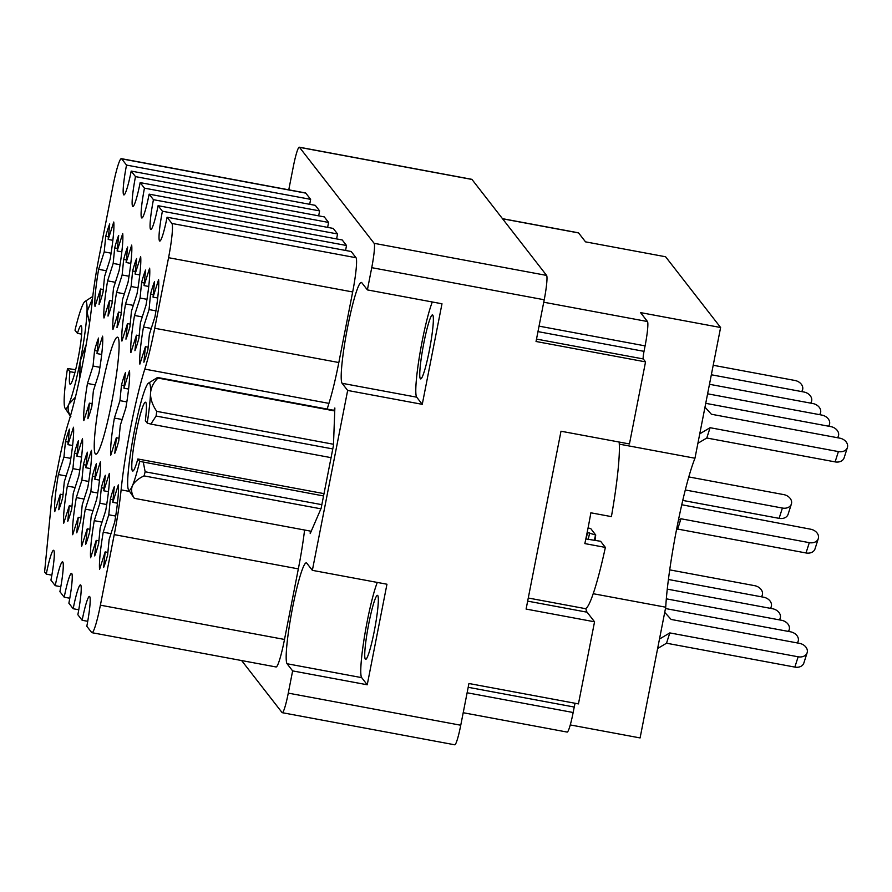 <?xml version="1.0" encoding="UTF-8"?>
<svg xmlns="http://www.w3.org/2000/svg" width="892" height="892" viewBox="0 0 892 892"><rect width="100%" height="100%" fill="white"/><g stroke="black" fill="none" stroke-linecap="round" stroke-linejoin="round"><path stroke-width="1.34" d="M111.756 402.214A59.496 6.222 -79.5 0 0 117.554 337.176A59.496 6.222 -79.5 0 0 101.588 389.135A59.496 6.222 -79.5 0 0 95.779 454.173A59.496 6.222 -79.5 0 0 111.756 402.214M423.778 343.331A32.547 3.401 100.5 0 1 432.52 314.909A32.547 3.401 100.5 0 1 429.342 350.478A32.547 3.401 100.5 0 1 420.6 378.91A32.547 3.401 100.5 0 1 423.778 343.331M374.317 630.934A32.547 3.401 -79.5 0 0 377.494 595.354A32.547 3.401 -79.5 0 0 368.764 623.776A32.547 3.401 -79.5 0 0 365.586 659.355A32.547 3.401 -79.5 0 0 374.317 630.934M367.381 289.9L361.817 282.742A51.446 5.374 -79.5 0 0 361.372 282.441A51.446 5.374 -79.5 0 0 347.568 327.364A51.446 5.374 -79.5 0 0 342.093 383.292L347.657 390.451L422.262 404.332L441.986 303.782L367.381 289.9L371.741 267.667A22.4 2.341 -79.5 0 0 374.127 243.315L299.5 147.336A22.4 2.341 -79.5 0 0 299.311 147.202A22.4 2.341 -79.5 0 0 293.29 166.771L288.93 189.004L289.699 189.996M432.319 301.987A51.446 5.374 -79.5 0 0 422.161 341.257A51.446 5.374 -79.5 0 0 416.698 397.185L422.262 404.332M312.356 570.345L306.803 563.198A51.446 5.374 -79.5 0 0 306.357 562.885A51.446 5.374 -79.5 0 0 292.543 607.82A51.446 5.374 -79.5 0 0 287.068 663.748L292.632 670.896L367.236 684.777L386.961 584.227L312.356 570.345L347.657 390.451M377.294 582.431A51.446 5.374 -79.5 0 0 367.147 621.702A51.446 5.374 -79.5 0 0 361.673 677.63L367.236 684.777M121.111 489.875A88.899 9.288 100.5 0 1 130.823 426.744A88.899 9.288 100.5 0 1 144.805 369.11A62.998 6.59 -79.5 0 0 154.717 328.256L168.566 257.699A31.499 3.289 -79.5 0 0 171.911 223.457L167.072 217.224A27.306 2.854 100.5 0 1 159.735 241.063A27.306 2.854 100.5 0 1 162.4 211.226L158.096 205.684A27.306 2.854 100.5 0 1 150.77 229.534A27.306 2.854 100.5 0 1 153.435 199.685L149.131 194.155A27.306 2.854 100.5 0 1 141.806 217.994A27.306 2.854 100.5 0 1 144.459 188.156L140.155 182.615A27.306 2.854 100.5 0 1 132.83 206.453A27.306 2.854 100.5 0 1 135.495 176.616L131.191 171.086A27.306 2.854 100.5 0 1 123.865 194.924A27.306 2.854 100.5 0 1 126.53 165.087L121.68 158.854A31.499 3.289 -79.5 0 0 121.412 158.665A31.499 3.289 -79.5 0 0 112.95 186.172L99.112 256.74A62.998 6.59 -79.5 0 0 92.222 301.474A88.899 9.288 100.5 0 1 68.528 422.25A62.998 6.59 -79.5 0 0 58.627 463.093L51.892 497.401L44.6 571.973L46.273 574.125A27.306 2.854 100.5 0 1 53.598 550.286A27.306 2.854 100.5 0 1 50.933 580.123L55.248 585.665A27.306 2.854 100.5 0 1 62.574 561.826A27.306 2.854 100.5 0 1 59.909 591.664L64.213 597.205A27.306 2.854 100.5 0 1 71.538 573.355A27.306 2.854 100.5 0 1 68.874 603.193L73.177 608.734A27.306 2.854 100.5 0 1 80.514 584.896A27.306 2.854 100.5 0 1 77.849 614.733L82.153 620.274A27.306 2.854 100.5 0 1 89.479 596.425A27.306 2.854 100.5 0 1 86.814 626.273L91.664 632.495A31.499 3.289 -79.5 0 0 91.932 632.684A31.499 3.289 -79.5 0 0 100.395 605.177L114.232 534.62A62.998 6.59 -79.5 0 0 121.111 489.875L129.63 491.459M66.142 475.971L58.37 474.533L63.945 457.105L65.462 441.573L68.171 442.075M65.462 441.573A45.503 4.761 100.5 0 1 69.442 429.119L67.926 444.651L73.49 427.235A45.503 4.761 -79.5 0 1 69.855 464.353L64.291 481.78L62.774 497.312A45.503 4.761 100.5 0 1 58.794 509.756L60.31 494.224L54.747 511.651A45.503 4.761 -79.5 0 1 58.37 474.533M110.998 533.65L103.227 532.201L108.791 514.784L110.307 499.252L113.016 499.754M110.307 499.252A45.503 4.761 100.5 0 1 114.287 486.798L112.771 502.33L118.335 484.902A45.503 4.761 -79.5 0 1 114.711 522.032L109.136 539.459L107.62 554.991A45.503 4.761 100.5 0 1 103.639 567.435L105.156 551.903L99.592 569.33A45.503 4.761 -79.5 0 1 103.227 532.201M102.022 522.121L94.251 520.672L99.826 503.244L101.342 487.712L104.052 488.225M101.342 487.712A45.503 4.761 100.5 0 1 105.323 475.269L103.795 490.801L109.37 473.373A45.503 4.761 -79.5 0 1 105.735 510.492L100.172 527.919L98.655 543.451A45.503 4.761 100.5 0 1 94.675 555.906L96.191 540.374L90.627 557.79A45.503 4.761 -79.5 0 1 94.251 520.672M93.058 510.581L85.286 509.131L90.85 491.715L92.367 476.183L95.076 476.685M92.367 476.183A45.503 4.761 100.5 0 1 96.347 463.728L94.831 479.26L100.395 461.833A45.503 4.761 -79.5 0 1 96.771 498.962L91.196 516.39L89.679 531.911A45.503 4.761 100.5 0 1 85.699 544.365L87.226 528.833L81.651 546.261A45.503 4.761 -79.5 0 1 85.286 509.131M84.082 499.041L76.311 497.602L81.886 480.175L83.402 464.643L86.111 465.145M83.402 464.643A45.503 4.761 100.5 0 1 87.383 452.199L85.855 467.72L91.43 450.304A45.503 4.761 -79.5 0 1 87.795 487.422L82.231 504.85L80.715 520.382A45.503 4.761 100.5 0 1 76.734 532.825L78.251 517.304L72.687 534.721A45.503 4.761 -79.5 0 1 76.311 497.602M75.118 487.511L67.346 486.062L72.91 468.635L74.426 453.114L77.147 453.615M74.426 453.114A45.503 4.761 100.5 0 1 78.407 440.659L76.89 456.191L82.454 438.764A45.503 4.761 -79.5 0 1 78.831 475.893L73.255 493.309L71.739 508.841A45.503 4.761 100.5 0 1 67.77 521.296L69.286 505.764L63.711 523.191A45.503 4.761 -79.5 0 1 67.346 486.062M122.159 419.508L114.388 418.069L119.952 400.642L121.468 385.11L124.178 385.612M121.468 385.11A45.503 4.761 100.5 0 1 125.449 372.666L123.932 388.187L129.496 370.771A45.503 4.761 -79.5 0 1 125.861 407.889L120.297 425.317L118.781 440.849A45.503 4.761 100.5 0 1 114.8 453.292L116.317 437.771L110.753 455.188A45.503 4.761 -79.5 0 1 114.388 418.069M95.243 384.909L87.472 383.46L93.047 366.032L94.563 350.511L97.273 351.013M94.563 350.511A45.503 4.761 100.5 0 1 98.544 338.057L97.016 353.589L102.591 336.161A45.503 4.761 -79.5 0 1 98.956 373.291L93.392 390.707L91.876 406.239A45.503 4.761 100.5 0 1 87.895 418.694L89.412 403.162L83.848 420.589A45.503 4.761 -79.5 0 1 87.472 383.46M151.25 328.446L143.478 326.996L149.053 309.569L150.57 294.048L153.279 294.55M150.57 294.048A45.503 4.761 100.5 0 1 154.55 281.593L153.034 297.125L158.598 279.698A45.503 4.761 -79.5 0 1 154.963 316.827L149.399 334.255L147.882 349.775A45.503 4.761 100.5 0 1 143.902 362.23L145.418 346.698L139.854 364.126A45.503 4.761 -79.5 0 1 143.478 326.996M142.285 316.905L134.514 315.467L140.077 298.04L141.594 282.508L144.314 283.009M141.594 282.508A45.503 4.761 100.5 0 1 145.574 270.064L144.058 285.585L149.622 268.169A45.503 4.761 -79.5 0 1 145.998 305.287L140.434 322.714L138.907 338.246A45.503 4.761 100.5 0 1 134.937 350.69L136.454 335.169L130.879 352.585A45.503 4.761 -79.5 0 1 134.514 315.467M133.309 305.376L125.549 303.927L131.113 286.499L132.629 270.978L135.339 271.48M132.629 270.978A45.503 4.761 100.5 0 1 136.61 258.524L135.093 274.056L140.657 256.628A45.503 4.761 -79.5 0 1 137.022 293.758L131.459 311.174L129.942 326.706A45.503 4.761 100.5 0 1 125.962 339.161L127.478 323.629L121.914 341.056A45.503 4.761 -79.5 0 1 125.549 303.927M124.345 293.836L116.573 292.398L122.137 274.97L123.665 259.438L126.374 259.94M123.665 259.438A45.503 4.761 100.5 0 1 127.634 246.984L126.118 262.516L131.693 245.088A45.503 4.761 -79.5 0 1 128.058 282.218L122.494 299.645L120.966 315.177A45.503 4.761 100.5 0 1 116.997 327.62L118.513 312.088L112.95 329.516A45.503 4.761 -79.5 0 1 116.573 292.398M115.38 282.307L107.609 280.857L113.172 263.43L114.689 247.898L117.398 248.411M114.689 247.898A45.503 4.761 100.5 0 1 118.669 235.455L117.153 250.986L122.717 233.559A45.503 4.761 -79.5 0 1 119.093 270.689L113.518 288.105L112.002 303.637A45.503 4.761 100.5 0 1 108.021 316.091L109.538 300.559L103.974 317.987A45.503 4.761 -79.5 0 1 107.609 280.857M106.404 270.767L98.633 269.317L104.208 251.901L105.724 236.369L108.434 236.871M105.724 236.369A45.503 4.761 100.5 0 1 109.705 223.914L108.177 239.446L113.752 222.019A45.503 4.761 -79.5 0 1 110.117 259.148L104.554 276.576L103.037 292.108A45.503 4.761 100.5 0 1 99.057 304.551L100.573 289.019L95.009 306.447A45.503 4.761 -79.5 0 1 98.633 269.317M241.632 660.548L282.062 712.552A22.4 2.341 -79.5 0 0 282.262 712.686A22.4 2.341 -79.5 0 0 288.272 693.129L292.632 670.896M299.311 147.202L471.779 179.314A22.4 2.341 100.5 0 1 471.98 179.448L546.606 275.416A22.4 2.341 100.5 0 1 544.22 299.768L536.036 341.491L645.54 361.884L629.44 443.96L561.001 431.226L526.102 609.069L594.551 621.802L578.44 703.888L468.936 683.506L460.751 725.229A22.4 2.341 100.5 0 1 454.742 744.798L282.262 712.686M619.293 444.138L694.968 458.232L720.613 327.509L665.599 256.762L585.52 241.855L578.585 232.935A22.4 2.341 100.5 0 0 578.395 232.801L502.475 218.674M645.54 361.884L643.277 358.952A7.002 0.736 100.5 0 1 644.013 351.348L645.094 345.873A22.4 2.341 -79.5 0 0 647.469 321.521L640.534 312.601L720.613 327.509M570.267 724.928L640.088 737.929L665.733 607.207A91.006 9.511 100.5 0 1 694.968 458.232M463.204 712.719L567.145 732.076A22.4 2.341 -79.5 0 0 573.155 712.507L574.236 707.044A7.002 0.736 100.5 0 1 575.106 703.264M665.733 607.207L593.18 593.704M585.877 608.4A91.006 9.511 -79.5 0 0 587.07 612.191L594.551 621.802M310.305 531.086L310.215 533.572L321.131 508.295L333.452 445.498L334.857 407.99L333.853 410.309M309.714 204.313A27.306 2.854 100.5 0 1 310.639 199.351L305.789 193.129A31.499 3.289 -79.5 0 0 305.521 192.94L121.412 158.665M318.689 215.853A27.306 2.854 100.5 0 1 319.604 210.891L315.3 205.35L131.191 171.086M327.654 227.382A27.306 2.854 100.5 0 1 328.579 222.431L324.275 216.89L140.155 182.615M336.618 238.922A27.306 2.854 100.5 0 1 337.544 233.96L333.24 228.419L149.131 194.155M345.594 250.451A27.306 2.854 100.5 0 1 346.52 245.501L342.205 239.959L158.096 205.684M327.197 409.071A88.899 9.288 100.5 0 1 328.925 403.374A62.998 6.59 -79.5 0 0 338.826 362.531L352.675 291.963A31.499 3.289 -79.5 0 0 356.019 257.721L351.18 251.499L167.072 217.224M91.932 632.684L276.041 666.96A31.499 3.289 -79.5 0 0 284.503 639.452L298.341 568.884A62.998 6.59 -79.5 0 0 304.585 530.026M310.639 199.351L126.53 165.087M319.604 210.891L135.495 176.616M328.579 222.431L144.459 188.156M337.544 233.96L153.435 199.685M346.52 245.501L162.4 211.226M87.739 621.311L82.153 620.274M78.775 609.771L73.177 608.734M69.799 598.242L64.213 597.205M60.834 586.702L55.248 585.665M51.859 575.173L46.273 574.125M108.177 239.446L112.871 240.316M104.208 251.901L111.099 253.183M100.573 289.019L103.282 289.532M117.153 250.986L121.836 251.856M113.172 263.43L120.063 264.712M109.538 300.559L112.258 301.061M126.118 262.516L130.801 263.385M122.137 274.97L129.039 276.252M118.513 312.088L121.223 312.601M135.093 274.056L139.776 274.926M131.113 286.499L138.004 287.782M127.478 323.629L130.187 324.13M144.058 285.585L148.741 286.466M140.077 298.04L146.979 299.322M136.454 335.169L139.163 335.671M153.034 297.125L157.717 297.995M149.053 309.569L155.944 310.862M145.418 346.698L148.128 347.2M97.016 353.589L101.71 354.458M93.047 366.032L99.937 367.314M89.412 403.162L92.121 403.663M123.932 388.187L128.615 389.068M119.952 400.642L126.842 401.924M116.317 437.771L119.037 438.273M76.89 456.191L81.573 457.061M72.91 468.635L79.812 469.917M69.286 505.764L71.996 506.266M85.855 467.72L90.549 468.601M81.886 480.175L88.776 481.457M78.251 517.304L80.96 517.806M94.831 479.26L99.514 480.13M90.85 491.715L97.752 492.997M87.226 528.833L89.936 529.335M103.795 490.801L108.489 491.67M99.826 503.244L106.717 504.526M96.191 540.374L98.901 540.875M112.771 502.33L117.454 503.2M108.791 514.784L115.681 516.067M105.156 551.903L107.876 552.416M67.926 444.651L72.609 445.521M63.945 457.105L70.836 458.388M60.31 494.224L63.02 494.737M713.21 365.263L794.872 380.46A8.753 6.69 -162.3 0 1 802.555 389.849A8.753 6.69 -162.3 0 1 801.607 391.577M669.725 569.865L754.621 585.665A8.753 6.69 -162.3 0 1 762.292 595.053A8.753 6.69 -162.3 0 1 761.344 596.781M711.337 374.774L803.848 391.989A8.753 6.69 -162.3 0 1 811.519 401.389A8.753 6.69 -162.3 0 1 810.583 403.117M688.814 476.93L783.711 494.603A8.753 6.69 -162.3 0 1 791.394 503.991L788.104 514.294A8.753 6.69 -162.3 0 1 779.106 518.352L682.781 500.423M791.394 503.991A8.753 6.69 -162.3 0 1 782.396 508.05L685.312 489.976M668.409 579.488L763.585 597.205A8.753 6.69 -162.3 0 1 771.268 606.593A8.753 6.69 -162.3 0 1 770.32 608.322M709.474 384.296L812.813 403.53A8.753 6.69 -162.3 0 1 820.495 412.918A8.753 6.69 -162.3 0 1 819.547 414.646M667.272 589.133L772.55 608.734A8.753 6.69 -162.3 0 1 780.232 618.123A8.753 6.69 -162.3 0 1 779.285 619.851M707.601 393.807L821.788 415.07A8.753 6.69 -162.3 0 1 829.46 424.458A8.753 6.69 -162.3 0 1 828.512 426.186M666.324 598.833L781.526 620.274A8.753 6.69 -162.3 0 1 789.197 629.663A8.753 6.69 -162.3 0 1 788.26 631.391M705.739 403.329L830.753 426.599A8.753 6.69 -162.3 0 1 838.435 435.987A8.753 6.69 -162.3 0 1 837.488 437.716M681.778 504.749L810.627 529.201A8.753 6.69 -162.3 0 1 818.298 538.59L815.009 548.892A8.753 6.69 -162.3 0 1 806.011 552.962L677.686 529.067L676.515 529.77M818.298 538.59A8.753 6.69 -162.3 0 1 809.312 542.659L680.975 518.765L678.411 520.292M677.686 529.067L680.975 518.765M665.477 608.534L790.49 631.804A8.753 6.69 -162.3 0 1 798.173 641.192A8.753 6.69 -162.3 0 1 797.225 642.931M704.981 407.165L711.392 414.245L839.718 438.139A8.753 6.69 -162.3 0 1 847.4 447.528L844.111 457.83A8.753 6.69 -162.3 0 1 835.113 461.889L706.787 438.005L697.901 443.291M847.4 447.528A8.753 6.69 -162.3 0 1 838.402 451.586L710.077 427.703L699.752 433.847M706.787 438.005L710.077 427.703M664.73 612.369L671.13 619.449L799.466 643.344A8.753 6.69 -162.3 0 1 807.137 652.732L803.848 663.035A8.753 6.69 -162.3 0 1 794.85 667.093L666.525 643.21L657.638 648.506M807.137 652.732A8.753 6.69 -162.3 0 1 798.15 656.791L669.814 632.907L659.489 639.051M666.525 643.21L669.814 632.907M75.396 397.174L68.874 404.176A54.602 5.709 -79.5 0 0 74.404 386.838A54.602 5.709 -79.5 0 0 80.269 360.97L79.611 378.754M75.63 369.689L67.491 368.519A54.602 5.709 -79.5 0 0 64.202 398.178A54.602 5.709 -79.5 0 0 65.083 408.246A54.602 5.709 -79.5 0 0 68.874 404.176C67.402 408.112 68.06 412.271 70.869 416.664M92.534 298.575L87.003 311.765A54.602 5.709 -79.5 0 0 84.952 301.474A54.602 5.709 -79.5 0 0 82.332 305.766A54.602 5.709 -79.5 0 0 75.006 330.218L77.448 333.363L81.663 334.143M84.952 301.474L92.768 296.456M86.201 344.557L80.269 360.97A54.602 5.709 -79.5 0 0 87.003 311.765L89.568 323.094M74.883 372.588L69.933 371.663A29.748 3.111 -79.5 0 0 70.156 384.218A29.748 3.111 -79.5 0 0 78.663 355.54A29.748 3.111 -79.5 0 0 81.049 325.725A29.748 3.111 -79.5 0 0 77.448 333.363M67.491 368.519L69.933 371.663M528.276 598.019L585.029 608.578A87.505 9.143 -79.5 0 0 605.367 547.409L584.84 543.585A87.505 9.143 -79.5 0 0 587.984 528.354A87.505 9.143 -79.5 0 0 590.872 512.8L611.41 516.624A87.505 9.143 -79.5 0 0 619.137 442.042M587.159 532.491L595.555 534.966L594.418 539.816M595.555 534.966L595.722 534.999A31.153 3.256 -79.5 0 0 595.109 539.928M605.367 547.409L600.606 541.277L585.832 538.924M589.679 532.881L588.185 539.638M587.549 532.479L586.1 539.013M595.722 534.999L590.66 528.488L588.051 528.008M320.908 508.819L144.058 475.893A61.604 6.445 -79.5 0 0 144.604 473.875A61.604 6.445 -79.5 0 0 145.151 471.779L321.834 504.671M332.772 448.932L156.078 416.04L150.86 424.101L147.213 423.087A54.602 5.709 -79.5 0 0 150.503 393.428A54.602 5.709 -79.5 0 0 148.451 383.147A54.602 5.709 -79.5 0 0 145.842 387.429A54.602 5.709 -79.5 0 0 140.3 404.767A54.602 5.709 -79.5 0 0 134.447 430.646A54.602 5.709 -79.5 0 0 127.712 479.84A54.602 5.709 -79.5 0 0 128.582 489.909A54.602 5.709 -79.5 0 0 132.373 485.839A54.602 5.709 -79.5 0 0 139.698 461.387L323.551 495.952M143.344 462.413L145.151 471.779M156.078 416.04A61.604 6.445 -79.5 0 0 156.724 411.357L333.497 444.261M334.745 410.967L157.973 378.063C153.446 382.523 150.949 387.652 150.503 393.428C150.514 399.315 152.588 405.28 156.724 411.357M144.058 475.893C138.215 478.625 134.324 481.948 132.373 485.839C130.901 489.786 131.57 493.945 134.38 498.338L311.219 531.253M128.582 489.909L134.079 498.015A61.604 6.445 -79.5 0 0 134.38 498.338M148.451 383.147L157.527 377.483L334.756 410.476M157.973 378.063A61.604 6.445 -79.5 0 0 157.527 377.483M324.008 493.633L137.825 458.979L139.698 461.387M147.213 423.087L145.34 420.667A35 3.657 -79.5 0 0 145.507 402.225A35 3.657 -79.5 0 0 135.506 435.965A35 3.657 -79.5 0 0 132.707 471.054A35 3.657 -79.5 0 0 137.825 458.979M331.066 457.652L150.86 424.101M416.698 397.185L342.093 383.292M361.673 677.63L287.068 663.748M374.127 243.315L546.606 275.416M371.741 267.667L544.22 299.768M299.5 147.336L471.98 179.448M288.272 693.129L460.751 725.229M502.564 218.785L578.585 232.935M468.188 687.297L574.236 707.044M467.118 692.772L573.155 712.507M543.741 302.221L647.469 321.521M539.047 326.137L645.094 345.873M537.976 331.612L644.013 351.348M536.505 339.083L643.277 358.952M527.663 601.13L587.07 612.191M305.789 193.129L121.68 158.854M356.019 257.721L171.911 223.457M352.675 291.963L168.566 257.699M338.826 362.531L154.717 328.256M328.925 403.374L144.805 369.11M298.341 568.884L114.232 534.62M284.503 639.452L100.395 605.177M779.106 518.352L782.396 508.05M806.011 552.962L809.312 542.659M835.113 461.889L838.402 451.586M794.85 667.093L798.15 656.791M801.975 391.644L802.555 389.849M761.723 596.848L762.292 595.053M810.951 403.184L811.519 401.389M770.688 608.389L771.268 606.593M819.915 414.713L820.495 412.918M779.653 619.929L780.232 618.123M828.891 426.253L829.46 424.458M788.628 631.458L789.197 629.663M837.856 437.794L838.435 435.987M797.593 642.998L798.173 641.192M65.083 408.246L70.39 416.085"/></g></svg>
